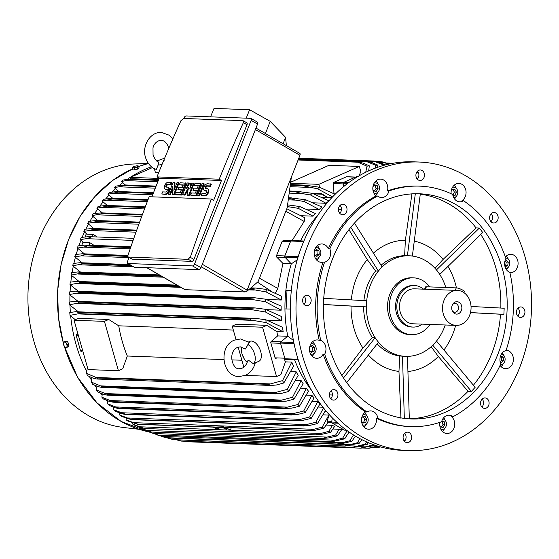 <?xml version="1.0" encoding="UTF-8"?>
<svg xmlns="http://www.w3.org/2000/svg" width="559" height="559" viewBox="0 0 559 559"><rect width="100%" height="100%" fill="white"/><g stroke="black" fill="none" stroke-linecap="round" stroke-linejoin="round"><path stroke-width="0.84" d="M248.664 341.898L249.957 341.325A10.935 5.883 66.1 0 1 251.466 341.053A10.935 5.883 66.1 0 1 260.284 350.248A10.935 5.883 66.1 0 1 258.803 361.331L253.304 363.692L248.503 360.227L247.623 360.96C246.568 364.594 244.765 366.984 242.215 368.136L239.441 368.688C232.656 370.149 227.192 352.268 237.47 347.377L240.244 346.825L245.331 349.033L249.37 342.464L240.538 338.957L234.284 340.179C218.206 346.294 221.839 376.668 239.147 376.556L245.401 375.341C250.404 372.923 253.688 368.772 255.26 362.889M247.868 344.505A10.935 5.883 66.1 0 1 254.638 354.245A10.935 5.883 66.1 0 1 253.304 363.692M247.176 362.393A10.935 5.883 66.1 0 1 244.227 358.857A10.935 5.883 66.1 0 1 241.984 353.77A10.935 5.883 66.1 0 1 241.635 347.041M232.202 326.1L236.492 324.199L266.853 325.324L262.569 327.218L232.202 326.1L236.017 339.537M238.162 347.118L243.843 367.151M246.079 375.019L246.198 375.438L276.558 376.563L280.842 374.67L285.446 361.862A123.812 100.969 92.1 0 1 284.314 359.004M262.569 327.218L276.558 376.563M74.067 320.244L78.351 318.351L108.712 319.475L118.746 325.813A123.812 100.969 92.1 0 0 127.305 356.013L122.707 368.821L118.417 370.715L88.056 369.59L74.067 320.244L104.428 321.369L118.417 370.715M241.886 360.248L231.775 359.877M223.831 359.584L127.305 356.013M118.746 325.813L233.327 330.048M108.712 319.475L104.428 321.369M266.853 325.324L276.88 331.662A123.812 100.969 92.1 0 0 277.662 335.91L271.255 341.423A1.314 1.069 92.1 0 0 270.842 342.947L275.063 357.837A1.314 1.069 92.1 0 0 276.153 358.696L276.027 358.696M277.662 335.91L287.571 336.28M290.428 309.043L284.95 308.938A123.812 100.969 92.1 0 0 287.752 336.127L280.772 342.066A0.873 0.713 92.1 0 0 280.499 343.079L284.943 358.766A0.873 0.713 92.1 0 0 285.67 359.339L298.226 359.8M287.752 336.127L293.398 340.452M294.544 359.675A123.812 100.969 92.1 0 0 305.612 381.804L307.918 383.649M291.295 290.813L285.845 290.589L291.309 290.687M286.096 308.959L286.991 290.652M297.22 259.872L291.281 263.855A123.812 100.969 92.1 0 0 285.845 290.589A123.812 100.969 92.1 0 0 284.95 308.938M291.281 263.855L284.922 257.182L297.87 257.657M291.372 240.524L303.914 240.992L291.477 240.538A0.873 0.713 92.1 0 0 290.701 241.027L284.748 256.141A0.873 0.713 92.1 0 0 284.922 257.182M332.367 394.996L329.384 394.892M417.545 171.131A5.248 4.283 -87.9 0 1 417.252 179.104M518.025 308.086A5.248 4.283 -87.9 0 1 519.367 312.208A5.248 4.283 -87.9 0 1 517.725 316.059M404.73 433.316A5.248 4.283 -87.9 0 1 404.436 441.282M304.257 296.361A5.248 4.283 -87.9 0 1 305.605 300.476A5.248 4.283 -87.9 0 1 303.963 304.327M408.44 450.589L402.871 450.379A144.376 117.739 -87.9 0 1 356.705 436.858A144.376 117.739 -87.9 0 1 294.062 272.666A144.376 117.739 -87.9 0 1 413.548 161.831L419.11 162.033A144.376 117.739 -87.9 0 1 465.284 175.561A144.376 117.739 -87.9 0 1 527.927 339.753A144.376 117.739 -87.9 0 1 408.44 450.589A144.376 117.739 -87.9 0 1 362.274 437.061A144.376 117.739 -87.9 0 1 299.624 272.869A144.376 117.739 -87.9 0 1 419.11 162.033M340.096 205.384A5.248 4.283 -87.9 0 1 340.005 213.14A5.248 4.283 -87.9 0 1 339.802 213.349M331.033 390.769A5.248 4.283 -87.9 0 1 331.305 391.111A5.248 4.283 -87.9 0 1 330.739 398.742M482.186 399.063A5.248 4.283 -87.9 0 1 482.096 406.819A5.248 4.283 -87.9 0 1 481.893 407.036M491.249 213.678A5.248 4.283 -87.9 0 1 491.522 214.02A5.248 4.283 -87.9 0 1 490.956 221.643M419.928 180.466A5.248 4.283 -87.9 0 1 415.91 175.023A5.248 4.283 -87.9 0 1 420.375 169.978A5.248 4.283 -87.9 0 1 420.438 169.978A5.248 4.283 -87.9 0 1 424.463 175.421A5.248 4.283 -87.9 0 1 419.991 180.466A5.248 4.283 -87.9 0 1 419.928 180.466M516.383 311.943A5.248 4.283 -87.9 0 1 520.855 306.933A5.248 4.283 -87.9 0 1 524.936 312.411A5.248 4.283 -87.9 0 1 520.464 317.421A5.248 4.283 -87.9 0 1 516.383 311.943M407.623 432.156A5.248 4.283 -87.9 0 1 411.648 437.599A5.248 4.283 -87.9 0 1 407.176 442.644A5.248 4.283 -87.9 0 1 407.113 442.644A5.248 4.283 -87.9 0 1 403.088 437.201A5.248 4.283 -87.9 0 1 407.56 432.156A5.248 4.283 -87.9 0 1 407.623 432.156M311.167 300.679A5.248 4.283 -87.9 0 1 306.702 305.689A5.248 4.283 -87.9 0 1 302.622 300.211A5.248 4.283 -87.9 0 1 307.087 295.201A5.248 4.283 -87.9 0 1 311.167 300.679M345.574 213.342A5.248 4.283 -87.9 0 1 342.534 214.719A5.248 4.283 -87.9 0 1 338.691 211.295A5.248 4.283 -87.9 0 1 339.886 205.593A5.248 4.283 -87.9 0 1 342.926 204.224A5.248 4.283 -87.9 0 1 346.769 207.641A5.248 4.283 -87.9 0 1 345.574 213.342M336.874 391.314A5.248 4.283 -87.9 0 1 337.531 397.044A5.248 4.283 -87.9 0 1 333.471 400.104A5.248 4.283 -87.9 0 1 330.46 398.399A5.248 4.283 -87.9 0 1 329.803 392.67A5.248 4.283 -87.9 0 1 333.863 389.609A5.248 4.283 -87.9 0 1 336.874 391.314M481.977 399.28A5.248 4.283 -87.9 0 1 485.016 397.903A5.248 4.283 -87.9 0 1 488.859 401.327A5.248 4.283 -87.9 0 1 487.665 407.029A5.248 4.283 -87.9 0 1 484.625 408.398A5.248 4.283 -87.9 0 1 480.782 404.982A5.248 4.283 -87.9 0 1 481.977 399.28M490.683 221.308A5.248 4.283 -87.9 0 1 490.019 215.578A5.248 4.283 -87.9 0 1 494.079 212.518A5.248 4.283 -87.9 0 1 497.091 214.223A5.248 4.283 -87.9 0 1 497.748 219.953A5.248 4.283 -87.9 0 1 493.688 223.013A5.248 4.283 -87.9 0 1 490.683 221.308M452.986 416.714A9.189 7.491 -87.9 0 0 449.101 415.197A9.189 7.491 -87.9 0 0 446.313 415.742A9.189 7.491 -87.9 0 0 441.61 421.745A120.311 98.118 -87.9 0 1 410.844 426.601L409.328 426.545A120.311 98.118 -87.9 0 1 376.347 418.188A9.189 7.491 -87.9 0 1 368.64 429.207A9.189 7.491 -87.9 0 1 365.705 428.348A9.189 7.491 -87.9 0 1 361.484 420.291A9.189 7.491 -87.9 0 1 365.523 411.941A120.311 98.118 -87.9 0 1 323.151 354.182A9.189 7.491 -87.9 0 1 316.625 358.298A9.189 7.491 -87.9 0 1 309.882 352.254A9.189 7.491 -87.9 0 1 317.302 339.935A9.189 7.491 -87.9 0 1 319.217 340.319A120.311 98.118 -87.9 0 1 323.039 262.136A9.189 7.491 -87.9 0 1 321.313 262.318A9.189 7.491 -87.9 0 1 314.913 249.244A9.189 7.491 -87.9 0 1 321.991 243.955A9.189 7.491 -87.9 0 1 328.301 248.776A120.311 98.118 -87.9 0 1 376.081 195.964A9.189 7.491 -87.9 0 1 372.881 187.216A9.189 7.491 -87.9 0 1 377.863 179.663A9.189 7.491 -87.9 0 1 380.651 179.118A9.189 7.491 -87.9 0 1 387.457 190.933A120.311 98.118 -87.9 0 1 418.223 186.077L419.739 186.133A120.311 98.118 -87.9 0 1 452.72 194.49A9.189 7.491 -87.9 0 0 456.808 200.974A9.189 7.491 -87.9 0 0 459.75 201.834A9.189 7.491 -87.9 0 0 463.544 200.737A120.311 98.118 -87.9 0 1 505.916 258.496A9.189 7.491 -87.9 0 0 505.022 266.692A9.189 7.491 -87.9 0 0 509.85 272.359A120.311 98.118 -87.9 0 1 506.028 350.542A9.189 7.491 -87.9 0 0 500.675 355.65A9.189 7.491 -87.9 0 0 500.766 363.902A120.311 98.118 -87.9 0 1 452.986 416.714L451.469 416.658A9.189 7.491 -87.9 0 1 454.67 425.406A9.189 7.491 -87.9 0 1 449.688 432.959A9.189 7.491 -87.9 0 1 446.9 433.504A9.189 7.491 -87.9 0 1 439.954 422.325M451.12 193.728A9.189 7.491 -87.9 0 1 458.911 183.415A9.189 7.491 -87.9 0 1 461.846 184.274A9.189 7.491 -87.9 0 1 466.066 192.331A9.189 7.491 -87.9 0 1 462.027 200.681L463.544 200.737M505.392 256.979A9.189 7.491 -87.9 0 1 510.926 254.324A9.189 7.491 -87.9 0 1 517.676 260.368A9.189 7.491 -87.9 0 1 510.248 272.687A9.189 7.491 -87.9 0 1 509.92 272.666M506.112 350.304A9.189 7.491 -87.9 0 1 506.237 350.304A9.189 7.491 -87.9 0 1 512.638 363.378A9.189 7.491 -87.9 0 1 505.56 368.667A9.189 7.491 -87.9 0 1 500.081 365.383M387.457 190.933L388.973 190.989A9.189 7.491 -87.9 0 1 384.278 196.992A9.189 7.491 -87.9 0 1 381.49 197.537A9.189 7.491 -87.9 0 1 377.598 196.02L376.081 195.964M508.32 259.285A9.189 7.491 92.1 0 0 506.307 256.05M503.631 355.265A9.189 7.491 92.1 0 0 502.338 352.876M442.421 431.443A9.189 7.491 92.1 0 0 444.664 428.362M444.971 420.102A9.189 7.491 92.1 0 0 443.685 417.713M364.161 427.146A9.189 7.491 92.1 0 0 366.411 424.064M366.711 415.805A9.189 7.491 92.1 0 0 364.699 412.57M365.523 411.941L367.039 411.997A9.189 7.491 -87.9 0 1 370.841 410.9A9.189 7.491 -87.9 0 1 373.775 411.759A9.189 7.491 -87.9 0 1 377.863 418.244L376.347 418.188M312.139 356.237A9.189 7.491 92.1 0 0 314.389 353.162M319.217 340.319L320.74 340.375A9.189 7.491 -87.9 0 1 325.562 346.042A9.189 7.491 -87.9 0 1 324.667 354.238L323.151 354.182M316.827 260.256A9.189 7.491 92.1 0 0 319.077 257.175M328.301 248.776L329.824 248.832A9.189 7.491 -87.9 0 1 329.915 257.084A9.189 7.491 -87.9 0 1 324.562 262.192L323.039 262.136M319.385 248.916A9.189 7.491 92.1 0 0 317.372 245.681M315.206 257.937A5.248 4.283 92.1 0 0 316.401 258.195A5.248 4.283 92.1 0 0 320.447 255.17A5.248 4.283 92.1 0 0 316.785 247.7A5.248 4.283 92.1 0 0 315.583 247.868M314.361 251.145L316.387 249.426L318.986 250.921L319.189 254.443L316.799 256.469L314.298 255.023M315.542 255.743L317.163 254.373L316.96 250.851L315.618 250.076M319.189 254.443L317.163 254.373M318.986 250.921L316.96 250.851M314.696 344.896A9.189 7.491 92.1 0 0 312.677 341.661M310.518 353.924A5.248 4.283 92.1 0 0 311.705 354.175A5.248 4.283 92.1 0 0 315.947 347.139A5.248 4.283 92.1 0 0 312.097 343.687A5.248 4.283 92.1 0 0 310.888 343.848M309.777 346.629L312.446 345.448L314.626 347.726L314.081 351.206L311.356 352.415L309.539 350.514M314.081 351.206L312.055 351.129L312.607 347.649L311.077 346.056M314.626 347.726L312.607 347.649M310.699 351.73L312.055 351.129M362.532 424.833A5.248 4.283 92.1 0 0 363.727 425.085A5.248 4.283 92.1 0 0 368.074 421.053A5.248 4.283 92.1 0 0 365.796 415.085A5.248 4.283 92.1 0 0 364.119 414.596A5.248 4.283 92.1 0 0 362.91 414.757M361.568 418.81L362.309 416.944L365.181 416.637L366.802 419.536L365.537 422.737L362.658 423.044L361.519 420.99M366.802 419.536L364.775 419.46L363.308 416.832M362.505 422.772L363.511 422.66L364.775 419.46M365.537 422.737L363.511 422.66M440.792 429.123A5.248 4.283 92.1 0 0 441.987 429.382A5.248 4.283 92.1 0 0 443.58 429.067A5.248 4.283 92.1 0 0 446.445 423.561A5.248 4.283 92.1 0 0 442.791 418.929M441.848 420.941L444.07 421.43L445.013 424.749L443.126 427.46L440.289 426.838L439.758 424.959M439.877 422.765L440.254 422.22M444.07 421.43L441.743 421.283M441.324 427.062L442.987 424.679L442.043 421.353M445.013 424.749L442.987 424.679M501.074 366.606A9.189 7.491 92.1 0 0 503.324 363.525M500.64 364.545L500.473 364.538A5.248 4.283 92.1 0 0 500.64 364.545A5.248 4.283 92.1 0 0 504.686 361.526A5.248 4.283 92.1 0 0 501.451 354.092M500.626 355.783L503.226 357.278L503.428 360.8L501.039 362.826L500.249 362.365M500.123 361.813L501.409 360.723L501.199 357.201L500.326 356.698M503.428 360.8L501.409 360.723M503.226 357.278L501.199 357.201M506.552 269.829A9.189 7.491 92.1 0 0 508.012 267.544M505.755 268.551A5.248 4.283 92.1 0 0 509.577 261.528A5.248 4.283 92.1 0 0 505.776 258.069M505.161 260.242L506.077 259.837L508.257 262.108L507.705 265.595L505.043 266.769M504.833 265.895L505.685 265.518L506.23 262.038L505.008 260.76M507.705 265.595L505.685 265.518M508.257 262.108L506.23 262.038M454.537 198.927A9.189 7.491 92.1 0 0 455.997 196.635M456.298 188.376A9.189 7.491 92.1 0 0 454.285 185.141M453.733 197.648A5.248 4.283 92.1 0 0 457.709 193.372A5.248 4.283 92.1 0 0 455.382 187.656A5.248 4.283 92.1 0 0 453.705 187.16A5.248 4.283 92.1 0 0 452.497 187.328M451.155 191.381L451.896 189.508L454.767 189.208L456.389 192.107L455.124 195.308L452.937 195.538M452.867 195.259L454.362 192.03L452.902 189.403M455.124 195.308L453.097 195.231M456.389 192.107L454.362 192.03M375.487 195.419A9.189 7.491 92.1 0 0 377.737 192.338M378.045 184.079A9.189 7.491 92.1 0 0 376.025 180.843M373.866 193.107A5.248 4.283 92.1 0 0 375.054 193.358A5.248 4.283 92.1 0 0 376.647 193.051A5.248 4.283 92.1 0 0 379.491 187.286A5.248 4.283 92.1 0 0 375.445 182.87A5.248 4.283 92.1 0 0 374.237 183.031M372.944 186.741L374.306 184.791L377.136 185.406L378.08 188.732L376.193 191.437L373.363 190.822L372.825 188.935M374.39 191.045L376.06 188.656L375.117 185.329L374.083 185.106M378.08 188.732L376.06 188.656M377.136 185.406L375.117 185.329M329.824 248.832A120.311 98.118 -87.9 0 1 377.598 196.02M320.74 340.375A120.311 98.118 -87.9 0 1 324.562 262.192M367.039 411.997A120.311 98.118 -87.9 0 1 324.667 354.238M410.844 426.601A120.311 98.118 -87.9 0 1 377.863 418.244M388.973 190.989A120.311 98.118 -87.9 0 1 419.739 186.133M375.103 408.391A112.659 91.872 -87.9 0 1 326.225 280.276A112.659 91.872 -87.9 0 1 419.46 193.784A112.659 91.872 -87.9 0 1 455.48 204.342A112.659 91.872 -87.9 0 1 504.365 332.458A112.659 91.872 -87.9 0 1 411.131 418.95A112.659 91.872 -87.9 0 1 375.103 408.391M445.244 324.989A50.31 41.031 -87.9 0 1 444.363 327.385A50.31 41.031 -87.9 0 1 434.685 343.198L436.551 341.137L475.15 387.282L471.412 391.419L468.058 391.293A112.659 91.872 -87.9 0 1 409.314 418.747M471.034 306.465L504.176 308.233L503.876 314.347L500.529 314.228A112.659 91.872 -87.9 0 1 473.417 385.221M480.747 234.459A112.659 91.872 -87.9 0 1 500.829 308.051M420.277 194.162A112.659 91.872 -87.9 0 1 449.156 204.105A112.659 91.872 -87.9 0 1 476.044 227.897L479.398 228.023L482.71 232.544L439.744 274.441M414.289 241.153A65.731 53.601 -87.9 0 1 428.117 246.449A65.731 53.601 -87.9 0 1 443.084 259.418L476.044 227.897M400.978 418.474L398.965 371.414A65.731 53.601 -87.9 0 1 381.217 365.502A65.731 53.601 -87.9 0 1 368.381 355.028M398.965 371.414L399.72 355.992L404.995 356.328A50.31 41.031 -87.9 0 1 389.504 351.646A50.31 41.031 -87.9 0 1 376.745 340.019L378.401 342.283L376.745 340.019A50.31 41.031 -87.9 0 1 366.48 303.83A50.31 41.031 -87.9 0 1 370.54 284.769A50.31 41.031 -87.9 0 1 380.218 268.956A50.31 41.031 -87.9 0 1 409.307 255.798A50.31 41.031 -87.9 0 1 409.908 255.826A50.31 41.031 -87.9 0 1 425.399 260.515A50.31 41.031 -87.9 0 1 438.158 272.135A50.31 41.031 -87.9 0 1 445.816 287.501M377.178 343.834A50.31 41.031 92.1 0 0 386.716 351.541A50.31 41.031 92.1 0 0 399.72 355.992M432.75 345.21L434.685 343.198A50.31 41.031 -87.9 0 1 405.589 356.356A50.31 41.031 -87.9 0 1 404.995 356.328L402.501 356.188L404.318 418.384M430.13 324.43A28.439 23.192 -87.9 0 1 411.459 334.68L409.691 334.617A28.439 23.192 -87.9 0 1 400.593 331.955A28.439 23.192 -87.9 0 1 389.875 294.153A28.439 23.192 -87.9 0 1 411.787 277.781L413.562 277.844A28.439 23.192 -87.9 0 1 422.653 280.513A28.439 23.192 -87.9 0 1 429.738 286.907M411.459 334.68A28.439 23.192 -87.9 0 1 402.368 332.018A28.439 23.192 -87.9 0 1 390.028 299.68A28.439 23.192 -87.9 0 1 413.562 277.844M414.54 285.544L413.276 285.495A20.781 16.945 92.1 0 0 397.267 297.465A20.781 16.945 92.1 0 0 411.745 327.029L413.01 327.078A20.781 16.945 -87.9 0 1 398.532 297.507A20.781 16.945 -87.9 0 1 414.54 285.544A20.781 16.945 -87.9 0 1 423.554 289.164M422.262 324.136A20.781 16.945 -87.9 0 1 413.01 327.078M456.144 325.394L413.129 323.801A17.497 14.268 -87.9 0 1 400.936 298.897A17.497 14.268 -87.9 0 1 414.422 288.821L457.437 290.414A17.497 14.268 -87.9 0 1 469.63 315.311A17.497 14.268 -87.9 0 1 456.144 325.394A17.497 14.268 -87.9 0 1 443.951 300.49A17.497 14.268 -87.9 0 1 457.437 290.414M461.35 310.531A6.212 5.066 -87.9 0 1 457.101 314.095A6.212 5.066 -87.9 0 1 452.538 311.363A6.212 5.066 -87.9 0 1 452.231 305.27A6.212 5.066 -87.9 0 1 452.804 304.138A6.212 5.066 -87.9 0 1 459.477 302.587A6.212 5.066 -87.9 0 1 461.35 310.531M452.469 304.732A4.374 3.571 -87.9 0 1 455.11 303.46A4.374 3.571 -87.9 0 1 458.156 309.686A4.374 3.571 -87.9 0 1 454.788 312.208A4.374 3.571 -87.9 0 1 452.245 310.741M424.588 289.199L425.427 287.053A4.814 1.104 21.5 0 1 426.377 286.781L456.235 287.885A4.814 1.104 21.5 0 1 462.552 290.023A4.814 1.104 21.5 0 1 464.243 291.686L463.886 292.588M409.314 418.859L407.49 356.467L405.589 356.356M468.058 391.293L438.34 356.488L431.157 346.692M438.34 356.488A65.731 53.601 -87.9 0 1 407.93 371.497M455.655 325.373A65.731 53.601 -87.9 0 1 443.944 349.976M447.976 266.433A65.731 53.601 -87.9 0 1 456.437 287.899M479.398 228.023L436.502 269.871L439.814 274.392M435.035 268.32L443.084 259.418M412.36 256.05L420.312 193.917L417.971 193.749M415.309 193.749L407.413 255.687L412.402 255.966M382.083 266.888L380.218 268.956L382.083 266.888L354.469 223.069M409.307 255.798L404.625 255.68A50.31 41.031 92.1 0 0 381.063 265.266M404.625 255.68L405.38 240.258L411.976 193.519M373.426 253.15A65.731 53.601 -87.9 0 1 405.38 240.258M366.627 300.77L366.48 303.83L366.627 300.77L323.731 298.331M350.807 227.324L378.345 271.017L380.218 268.956L378.359 271.087L375.613 270.989A50.31 41.031 92.1 0 0 363.923 300.616M375.613 270.989L367.256 259.593L348.942 229.679M351.352 299.904A65.731 53.601 -87.9 0 1 367.256 259.593M323.437 304.452L366.327 306.884L366.48 303.83L366.369 306.891L363.623 306.786A50.31 41.031 92.1 0 0 372.357 337.594L375.103 337.699L376.745 340.019L375.082 337.762L343.485 377.989M341.898 375.508L362.938 348.012L372.357 337.594M363.623 306.786L323.437 304.522M362.938 348.012A65.731 53.601 -87.9 0 1 351.052 306.101M346.713 382.615L378.401 342.283M432.813 345.266L471.412 391.419M500.529 314.228L470.475 312.628M470.489 312.572L503.876 314.347M341.43 209.611L338.447 209.499M315.311 219.107L313.501 220.379A123.812 100.969 92.1 0 0 300.497 240.866M405.058 440.541L403.451 439.605M416.294 173.094L418.244 172.158M318.078 214.873A123.812 100.969 92.1 0 0 313.501 220.379M286.809 208.766L304.934 217.786L304.187 221.455L292.098 240.552M336.287 193.148L333.933 193.058A123.812 100.969 92.1 0 0 333.332 193.407M311.649 193.211L321.474 193.575L327.301 197.257L332.046 197.432M327.301 197.257A123.812 100.969 92.1 0 0 327.134 197.369L321.222 197.152M312.935 202.791L326.03 203.28A123.812 100.969 -87.9 0 1 328.678 201.128M305.752 209.024L319.196 209.52A123.812 100.969 -87.9 0 1 321.83 206.984L305.689 199.745A140.002 114.176 -87.9 0 0 304.082 201.478L295.592 200.115L289.506 198.452A143.719 117.208 -87.9 0 1 290.023 197.886L305.689 199.745M300.756 215.704L313.04 216.158A123.812 100.969 -87.9 0 1 315.381 213.51L299.722 206.523A140.002 114.176 -87.9 0 0 298.261 208.332L287.361 206.564M80.391 239.58A140.002 114.176 92.1 0 1 80.81 238.504A140.002 114.176 92.1 0 1 81.237 237.428L88.49 236.653L90.481 237.386L86.414 238.672L80.391 239.58L83.633 242.522L89.943 242.753L94.164 245.422M133.098 240.405L86.414 238.672M88.965 245.226L89.943 242.753M77.394 248.063A140.002 114.176 92.1 0 1 78.12 245.848L85.178 245.087L87.421 245.834A143.719 117.208 92.1 0 0 87.372 245.96L83.619 247.127L77.394 248.063L84.416 253.856M130.652 247.434L87.421 245.834M130.61 247.56L87.372 245.96M130.163 248.853L83.619 247.127M92.291 236.792L93.227 234.424L97.266 236.974M136.005 232.181L89.664 230.469L83.836 231.349L86.952 234.193L93.227 234.424M136.508 230.762L93.975 229.19L89.664 230.469M83.836 231.349A140.002 114.176 92.1 0 1 84.793 229.267L92.249 228.463L94.031 229.064L136.557 230.643M95.17 220.574L139.484 222.538M98.028 221.008A143.719 117.208 92.1 0 0 97.902 221.245L87.721 223.383L93.814 228.526M139.394 222.782L97.902 221.245M88.797 221.364A140.002 114.176 92.1 0 0 87.721 223.383M88.448 221.42L95.575 220.539M138.877 224.201L93.367 222.517M102.479 213.217A143.719 117.208 92.1 0 0 102.269 213.552L92.06 215.669A140.002 114.176 92.1 0 1 93.262 213.72L101.116 212.853L142.37 214.691M142.245 215.033L102.269 213.552M141.72 216.452L97.525 214.817M107.398 205.698A143.719 117.208 92.1 0 0 107.097 206.131L96.868 208.234A140.002 114.176 92.1 0 1 98.195 206.355L106.252 205.433L145.207 207.096M145.047 207.529L107.097 206.131M144.515 208.947L102.157 207.382M313.04 216.158L298.261 208.332M287.592 204.867L299.722 206.523M112.806 198.466A143.719 117.208 92.1 0 0 112.401 198.976L102.171 201.079A140.002 114.176 92.1 0 1 103.632 199.27L111.891 198.298L147.995 199.773M147.8 200.283L112.401 198.976M289.632 206.97L287.319 206.886M147.255 201.701L107.293 200.227M319.196 209.52L304.082 201.478M153.487 192.764L118.725 191.548A143.719 117.208 92.1 0 0 118.208 192.121L107.985 194.225A140.002 114.176 92.1 0 1 109.592 192.492L116.866 191.499L153.452 192.834M288.549 197.83L290.023 197.886M289.506 198.452L288.465 198.417M153.229 193.414L118.208 192.121M295.592 200.115L288.276 199.849M152.67 194.832L112.953 193.365M326.03 203.28L310.462 194.951A140.002 114.176 -87.9 0 1 312.236 193.302L328.937 200.835M310.462 194.951L302.084 193.582L295.865 191.912A143.719 117.208 -87.9 0 1 296.508 191.304L312.236 193.302M156.115 186.084L125.209 184.966A143.719 117.208 92.1 0 0 124.573 185.574L114.371 187.698A140.002 114.176 92.1 0 1 116.139 186.049L125.209 184.966L156.108 186.112M289.464 191.045L296.508 191.304M295.865 191.912L289.38 191.674M155.856 186.734L124.573 185.574M302.084 193.582L289.185 193.107M155.297 188.152L119.179 186.818M321.474 193.575L321.649 194.204L313.725 193.91M321.649 194.204L327.134 197.369M332.584 196.866L317.47 188.788A140.002 114.176 -87.9 0 1 319.427 187.23L335.127 194.28M317.47 188.788L302.831 185.721A143.719 117.208 -87.9 0 1 303.6 185.092L290.345 184.596L305.689 185.253L319.427 187.23M121.373 181.535A140.002 114.176 92.1 0 1 123.329 179.977L132.301 178.754L158.616 179.725L132.301 178.754A143.719 117.208 92.1 0 0 131.533 179.383L121.373 181.535L125.356 184.945M302.831 185.721L290.254 185.253M158.365 180.375L131.533 179.383M309.155 187.391L290.058 186.685M157.806 181.794L126.034 180.62M355.671 177.07L346.769 176.735A1.314 1.069 92.1 0 0 346.37 176.819L334.156 182.213A1.314 1.069 92.1 0 0 333.437 183.562L333.933 193.058M291.127 263.687L282.924 263.387L276.81 257.189L276.516 255.631L282.169 241.285L283.364 240.552M146.772 267.691L184.861 289.674L244.835 291.938L246.575 291.581L291.358 177.084L287.193 207.787L285.831 211.253L304.187 221.455M291.358 177.084L299.945 155.29A2.187 1.16 -60 0 0 299.771 153.348L255.98 128.074M210.568 116.838L214.02 108.411L249.614 109.732L246.219 118.159M286.369 145.613L285.565 137.332L270.207 121.345L249.614 109.732M270.207 121.345L265.441 133.531M285.565 137.332L283.127 143.74M127.683 263.443L134.104 267.146A2.187 1.16 -60 0 0 134.419 267.237L198.941 269.62A2.187 1.16 -60 0 0 200.988 267.684L257.566 124.056A2.187 1.16 -60 0 0 257.392 122.114L250.97 118.41A2.187 1.16 120 0 1 251.145 120.353L194.567 263.981A2.187 1.16 120 0 1 192.52 265.916L127.997 263.527A2.187 1.16 120 0 1 127.683 263.443A2.187 1.16 120 0 1 127.515 261.5L129.094 257.489M183.855 118.466L184.093 117.872A2.187 1.16 120 0 1 186.14 115.937L250.656 118.326A2.187 1.16 120 0 1 250.97 118.41M191.87 261.367L188.341 259.334L128.311 257.035L131.847 259.076A2.187 1.16 -60 0 0 132.162 259.159L191.87 261.367A2.187 1.16 -60 0 0 193.917 259.432L246.98 124.72A2.187 1.16 -60 0 0 246.812 122.777L242.969 120.653L183.254 118.445M246.98 124.72L243.361 122.631A1312.504 1070.373 92.1 0 0 219.219 179.208L221.462 180.501L213.657 200.318L211.414 199.018A1312.504 1070.373 92.1 0 0 190.298 257.343L193.917 259.432M180.969 120.695L183.485 118.487M219.219 179.208L156.974 176.903A1312.504 1070.373 -87.9 0 1 181.116 120.325M242.711 120.681C243.738 120.681 243.892 121.45 243.172 123.001M151.887 196.817L159.217 178.202L156.974 176.903M159.217 178.202L221.462 180.501M178.377 182.632L179.02 183.003L174.38 194.791L173.045 194.742L172.41 194.371L172.892 186.301L169.747 194.273L168.42 194.225L173.066 182.437L174.394 182.486L173.912 190.556L177.049 182.583L178.377 182.632L173.737 194.42L172.41 194.371M172.752 188.662L170.39 194.644L168.42 194.225M174.394 182.486L175.037 182.856L174.694 188.572M193.435 183.191L194.078 183.562L189.431 195.35L187.663 195.287L187.02 194.909L188.558 187.586L184.365 194.811L182.59 194.749L187.237 182.961L188.565 183.01L186.238 188.907L189.892 183.059L190.78 183.093L189.781 189.033L192.107 183.142L193.435 183.191L188.788 194.979L187.02 194.909M188.076 189.899L185.001 195.182L182.59 194.749M188.565 183.01L189.208 183.38L188.376 185.49M190.78 183.093L191.416 183.464L191.003 185.93M203.616 183.569L204.259 183.939L199.619 195.727L197.648 195.308L202.288 183.52L203.616 183.569L198.976 195.357L197.648 195.308M210.701 183.827L209.884 185.909L206.781 185.798A1.53 0.811 -60 0 0 205.433 186.958A1.53 0.811 -60 0 0 205.474 188.509A1.53 0.811 -60 0 0 205.691 188.572L207.019 188.621A3.829 2.033 -60 0 1 207.564 188.767A3.829 2.033 -60 0 1 207.662 192.638A3.829 2.033 -60 0 1 204.287 195.552L201.191 195.433L202.009 193.358L205.104 193.47A1.53 0.811 -60 0 0 206.453 192.303A1.53 0.811 -60 0 0 206.418 190.759A1.53 0.811 -60 0 0 206.201 190.696L204.873 190.647A3.829 2.033 -60 0 1 204.321 190.5A3.829 2.033 -60 0 1 204.231 186.629A3.829 2.033 -60 0 1 207.606 183.715L211.344 184.197L210.526 186.28L207.424 186.168A1.53 0.811 -60 0 0 206.243 187.034A1.53 0.811 -60 0 0 205.887 188.579M207.564 188.767L208.207 189.138A3.829 2.033 120 0 1 208.304 193.009A3.829 2.033 120 0 1 204.929 195.923L201.191 195.433M206.648 191.059L205.516 191.017A3.829 2.033 120 0 1 204.964 190.871L204.321 190.5M194.385 185.336L195.203 183.254L201.163 183.82L196.516 195.608L191.206 195.412L190.563 195.042L191.381 192.967L195.364 193.114L196.461 190.339L192.918 190.207L193.735 188.124L197.278 188.257L198.368 185.483L194.385 185.336L198.235 185.826M196.321 190.682L192.918 190.207M179.327 184.777L180.152 182.702L186.105 183.268L181.458 195.056L176.148 194.86L175.505 194.49L176.323 192.408L180.312 192.555L181.402 189.781L177.86 189.648L178.677 187.572L182.22 187.698L183.317 184.924L179.327 184.777L183.177 185.267M181.27 190.123L177.86 189.648M171.292 182.374L170.474 184.449L167.372 184.337A1.53 0.811 -60 0 0 166.023 185.504A1.53 0.811 -60 0 0 166.065 187.048A1.53 0.811 -60 0 0 166.282 187.111L167.609 187.16A3.829 2.033 -60 0 1 168.161 187.314A3.829 2.033 -60 0 1 168.252 191.178A3.829 2.033 -60 0 1 164.877 194.092L161.782 193.98L162.599 191.898L165.702 192.017A1.53 0.811 -60 0 0 167.05 190.85A1.53 0.811 -60 0 0 167.008 189.298A1.53 0.811 -60 0 0 166.792 189.242L165.464 189.194A3.829 2.033 -60 0 1 164.912 189.04A3.829 2.033 -60 0 1 164.821 185.169A3.829 2.033 -60 0 1 168.196 182.255L171.934 182.744L171.117 184.819L168.014 184.708A1.53 0.811 -60 0 0 166.834 185.574A1.53 0.811 -60 0 0 166.477 187.118M168.161 187.314L168.804 187.684A3.829 2.033 120 0 1 168.895 191.555A3.829 2.033 120 0 1 165.52 194.462L161.782 193.98M167.239 189.606L166.107 189.564A3.829 2.033 120 0 1 165.555 189.41L164.912 189.04M170.474 184.449L171.117 184.819M185.462 182.898L180.823 194.686L175.505 194.49M180.823 194.686L181.458 195.056M200.52 183.45L195.874 195.238L190.563 195.042M195.874 195.238L196.516 195.608M209.884 185.909L210.526 186.28M198.976 195.357L199.619 195.727M184.365 194.811L185.001 195.182M188.788 194.979L189.431 195.35M169.747 194.273L170.39 194.644M173.737 194.42L174.38 194.791M128.053 255.044A1312.504 1070.373 -87.9 0 1 149.169 196.719L211.414 199.018M190.402 256.951L188.11 259.285M128.884 257.091C127.857 257.098 127.627 256.281 128.207 254.652M246.575 291.581L258.09 281.68L285.831 211.253M282.924 263.387L277.809 288.416L275.328 293.202M305.612 381.804A123.812 100.969 92.1 0 0 311.58 390.427M332.319 417.887L331.676 422.045A0.873 0.713 92.1 0 0 332.067 422.995L344.302 430.06A0.873 0.713 92.1 0 0 344.582 430.144L346.538 430.213M343.415 429.543L332.947 428.991M313.11 429.291L133.391 422.646L137.912 424.183L309.211 430.521L322.201 427.097A140.002 114.176 -87.9 0 0 323.885 428.243L327.777 422.632L327.246 421.165L328.888 415.064L323.221 414.855M326.156 425.085L332.486 425.329L334.562 426.531L330.544 432.338A140.002 114.176 -87.9 0 1 329.67 431.841A140.002 114.176 -87.9 0 1 328.804 431.331L332.486 425.329M330.544 432.338L320.999 434.497L315.947 434.748L328.804 431.331M320.014 433.463L139.764 426.79L144.585 428.501L316.708 434.867M225.983 427.6L230.392 430.144L231.237 427.789M213.328 427.132L217.744 429.675M218.429 428.229A1.747 0.398 21.5 0 1 219.044 428.83A1.747 0.398 21.5 0 1 218.066 428.823A1.747 0.398 21.5 0 1 216.403 428.152A1.747 0.398 21.5 0 1 215.788 427.551A1.747 0.398 21.5 0 1 216.773 427.558A1.747 0.398 21.5 0 1 218.429 428.229M226.276 428.515A1.747 0.398 21.5 0 1 226.891 429.123A1.747 0.398 21.5 0 1 225.906 429.116A1.747 0.398 21.5 0 1 224.25 428.446A1.747 0.398 21.5 0 1 223.635 427.838A1.747 0.398 21.5 0 1 224.613 427.845A1.747 0.398 21.5 0 1 226.276 428.515M323.885 428.243L315.227 430.234L310.203 430.709L137.828 424.337L127.787 420.99A140.002 114.176 92.1 0 1 126.103 419.844L133.391 422.646M132.776 422.981L132.714 424.078A140.002 114.176 92.1 0 0 133.58 424.581A140.002 114.176 92.1 0 0 134.453 425.085L141.371 427.719L144.648 428.411M132.714 424.078L139.764 426.79M324.982 411.634L326.603 411.697M322.201 427.097L328.888 415.064M223.656 426.251L223.761 425.986A1.097 0.894 92.1 0 0 223.684 426.272L211.002 425.783L223.684 426.272M139.568 427.125L139.533 427.768L151.496 432.037A143.719 117.208 92.1 0 0 151.601 432.086L323.43 438.487L151.601 432.086L141.329 428.627A140.002 114.176 92.1 0 1 139.533 427.768M341.808 429.487L337.426 435.887L328.196 437.997L322.899 438.424A143.719 117.208 -87.9 0 1 322.795 438.375L327.106 437.096L146.36 430.409M327.106 437.096L335.624 435.021L339.194 429.221M322.795 438.375L151.496 432.037M337.426 435.887A140.002 114.176 -87.9 0 1 335.624 435.021M357.222 176.637A0.873 0.713 92.1 0 0 356.691 176.616L357.718 176.651M343.547 186.678L343.352 183.198A0.873 0.713 92.1 0 1 343.827 182.304L356.691 176.616M319.706 187.342L318.854 184.33L359.332 166.435L360.814 171.655L358.99 175.903M359.332 166.435L328.971 165.31L290.659 182.248M318.854 184.33L290.519 183.282M290.743 181.654L291.91 181.696M152.537 167.546L130.352 177.357L130.764 178.824M159.133 178.426L130.352 177.357M158.679 172.675A10.935 2.334 164.2 0 1 157.338 172.703A10.935 2.334 164.2 0 1 155.248 171.955L154.291 168.573M172.927 138.793L169.391 135.264L161.439 132.448C150.21 131.686 141.769 145.836 145.487 157.393C148.205 165.737 153.599 168.664 156.01 169.293L156.394 169.363L158.078 165.136L158.875 161.942C157.345 162.348 155.409 160.119 153.061 155.248L152.984 147.988C153.32 145.724 155.786 140.658 161.146 140.323C164.486 140.554 166.91 142.866 168.427 147.255L168.72 148.547M162.068 164.402A10.935 2.334 164.2 0 1 158.078 165.136M365.733 172.277L367.018 166.184L357.83 162.201L298.094 159.993M357.83 162.201L356.439 161.726L298.254 159.574M356.439 161.726A143.719 117.208 -87.9 0 1 357.355 161.614L298.317 159.427M357.355 161.614L363.678 163.284L369.324 165.855L368.681 170.886M367.018 166.184A140.002 114.176 -87.9 0 1 369.324 165.855M114.371 187.698L118.774 191.478M107.985 194.225L112.771 198.326M102.171 201.079L107.307 205.474M96.868 208.234L102.339 212.895M92.06 215.669L97.846 220.581M86.372 233.704A1.314 1.069 92.1 0 0 86.191 234.032L85.059 236.911M83.039 242.026L81.733 245.352M266.287 299.47L281.303 300.022A123.812 100.969 -87.9 0 1 281.533 296.151L266.329 289.401A140.002 114.176 -87.9 0 0 266.084 291.917L250.851 289.22A143.719 117.208 -87.9 0 1 250.921 288.521L255.708 288.039L266.329 289.401M266.273 309.644L281.177 310.196A123.812 100.969 -87.9 0 1 281.142 306.115L265.588 299.191A140.002 114.176 -87.9 0 0 265.49 301.797L250.139 299.149A143.719 117.208 -87.9 0 1 250.173 298.303L255.142 297.828L265.588 299.191M267.048 320.251L281.771 320.796A123.812 100.969 -87.9 0 1 281.436 316.478L265.42 309.302A140.002 114.176 -87.9 0 0 265.476 312.006L249.992 309.386A143.719 117.208 -87.9 0 1 249.978 308.4L255.114 307.932L265.42 309.302M276.88 331.662L283.21 331.892A123.812 100.969 -87.9 0 1 282.505 327.267L265.867 319.776A140.002 114.176 -87.9 0 0 266.105 322.599L250.467 319.972A143.719 117.208 -87.9 0 1 250.39 318.854L255.673 318.385L265.867 319.776M281.771 320.796L265.476 312.006M249.992 309.386L78.693 303.048L69.379 304.753L78.435 311.831M249.978 308.4L78.686 302.063A143.719 117.208 92.1 0 0 78.693 303.048M69.379 304.753A140.002 114.176 92.1 0 1 69.323 302.049L75.234 301.28L78.686 302.063M252.514 309.938L76.974 303.439M281.177 310.196L265.49 301.797M250.139 299.149L78.84 292.811L69.393 294.544L78.085 301.385M250.173 298.303L78.882 291.966A143.719 117.208 92.1 0 0 78.84 292.811M69.393 294.544A140.002 114.176 92.1 0 1 69.498 291.938L75.598 291.183L78.882 291.966M253.129 299.848L76.751 293.328M281.303 300.022L266.084 291.917M250.851 289.22L249.384 289.164M179.495 286.578L79.553 282.882L69.994 284.664L78.33 291.288M250.921 288.521L250.166 288.493M178.195 285.831L79.623 282.183A143.719 117.208 92.1 0 0 79.553 282.882M69.994 284.664A140.002 114.176 92.1 0 1 70.231 282.148L76.527 281.408L79.623 282.183M254.261 290.079L248.559 289.869M180.857 287.368L77.114 283.532M160.545 275.643L80.873 272.694A143.719 117.208 92.1 0 0 80.789 273.246L71.119 275.098L79.119 281.505M161.579 276.237L80.789 273.246M71.119 275.098A140.002 114.176 92.1 0 1 71.489 272.666L77.974 271.926L80.873 272.694M163.207 277.18L78.008 274.022M130.841 265.259L82.606 263.478A143.719 117.208 92.1 0 0 82.515 263.89L72.74 265.811L80.419 272.016M131.603 265.707L82.515 263.89M72.74 265.811A140.002 114.176 92.1 0 1 73.236 263.457L79.909 262.716L82.606 263.478M133.503 266.797L79.406 264.798M127.878 256.12L84.793 254.527A143.719 117.208 92.1 0 0 84.716 254.799L81.279 255.833L129.052 257.601M127.913 256.392L84.716 254.799M82.187 262.8L74.836 256.805A140.002 114.176 92.1 0 1 75.451 254.52L82.313 253.772L84.793 254.527M81.684 255.791L74.48 256.881M283.21 331.892L266.105 322.599M250.467 319.972L79.175 313.634L70.008 315.339L75.29 319.706M250.39 318.854L79.092 312.516A143.719 117.208 92.1 0 0 79.175 313.634M70.008 315.339A140.002 114.176 92.1 0 1 69.777 312.523L75.493 311.719L79.092 312.516M252.465 320.363L77.841 313.906M77.764 333.297L76.681 334.226A1.314 1.069 92.1 0 0 76.269 335.749L80.489 350.64A1.314 1.069 92.1 0 0 81.579 351.499L81.453 351.499M87.372 367.172L86.463 373.356L97.441 378.038L268.732 384.375L270.493 383.921L95.862 377.458M270.493 383.921L282.554 380.609L291.77 362.092L285.446 361.862M291.77 362.092A123.812 100.969 -87.9 0 0 293.559 366.243L283.797 382.985L276.342 385.004L270.933 385.465L96.945 379.03L93.22 378.226L87.7 375.732A140.002 114.176 92.1 0 1 86.463 373.356M269.235 385.312A143.719 117.208 -87.9 0 1 268.732 384.375M97.441 378.038A143.719 117.208 92.1 0 0 97.937 378.974M283.797 382.985A140.002 114.176 -87.9 0 1 282.554 380.609M288.724 391.482L281.177 393.438L274.183 393.753A143.719 117.208 -87.9 0 1 273.7 392.977L287.403 389.33A140.002 114.176 -87.9 0 0 288.724 391.482L298.171 375.473A123.812 100.969 -87.9 0 1 296.249 371.854L290.841 371.651M293.95 399.203L286.292 401.131L279.423 401.446A143.719 117.208 -87.9 0 1 278.969 400.824L292.56 397.26A140.002 114.176 -87.9 0 0 293.95 399.203L303.16 383.754A123.812 100.969 -87.9 0 1 301.126 380.56L295.704 380.358M102.248 393.85L101.906 397.211L110.298 400.565L287.445 407.12L298.003 404.464A140.002 114.176 -87.9 0 0 299.456 406.225L308.484 391.195A123.812 100.969 -87.9 0 1 306.353 388.365L300.931 388.163M107.873 400.88L107.608 403.766L115.699 406.945L293.559 413.527L303.698 411.019A140.002 114.176 -87.9 0 0 305.214 412.612L314.109 397.889A123.812 100.969 -87.9 0 1 311.887 395.367L306.479 395.171M311.209 418.391L303.027 420.319L296.675 420.661A143.719 117.208 -87.9 0 1 296.403 420.41L309.637 416.951A140.002 114.176 -87.9 0 0 311.209 418.391L320.014 403.877A123.812 100.969 -87.9 0 1 317.708 401.648L312.313 401.446M322.906 407.211L318.427 407.05M325.569 410.481L317.435 423.596A140.002 114.176 -87.9 0 1 315.807 422.304L323.493 407.951M305.85 424.693L316.373 422.143M317.435 423.596L309.029 425.553L302.887 425.895A143.719 117.208 -87.9 0 1 302.698 425.748L306.402 424.588L127.256 417.964L131.4 419.411L302.698 425.748M302.887 425.895L131.281 419.641L121.345 416.343A140.002 114.176 92.1 0 1 119.717 415.051L119.864 413.066M119.284 414.848L127.718 418.104M309.637 416.951L317.708 401.648M296.675 420.661L124.95 414.394L121.415 413.604L115.119 411.138A140.002 114.176 92.1 0 1 113.547 409.698L125.104 414.072L296.403 420.41M299.883 419.341L121.352 412.738M303.698 411.019L311.887 395.367M305.214 412.612L297.234 414.526L290.694 414.855A143.719 117.208 -87.9 0 1 290.345 414.492L293.566 413.52M290.694 414.855L118.843 408.587L115.238 407.797L109.124 405.359A140.002 114.176 92.1 0 1 107.608 403.766M115.699 406.945L119.046 408.161L290.345 414.492M119.046 408.161A143.719 117.208 92.1 0 0 119.395 408.517M298.003 404.464L306.353 388.365M299.456 406.225L291.644 408.14L284.936 408.461A143.719 117.208 -87.9 0 1 284.524 407.979L287.452 407.12M284.936 408.461L112.974 402.194L109.312 401.397L103.366 398.972A140.002 114.176 92.1 0 1 101.906 397.211M110.298 400.565L113.232 401.641L284.524 407.979M113.232 401.641A143.719 117.208 92.1 0 0 113.638 402.131M292.56 397.26L301.126 380.56M279.423 401.446L107.349 395.171L103.653 394.374L97.86 391.95A140.002 114.176 92.1 0 1 96.469 390L107.677 394.486L278.969 400.824M107.677 394.486A143.719 117.208 92.1 0 0 108.132 395.108M281.554 400.083L105.176 393.564M287.403 389.33L296.249 371.854M274.183 393.753L101.997 387.471L98.279 386.674L92.626 384.222A140.002 114.176 92.1 0 1 91.306 382.076L102.402 386.639L273.7 392.977M102.402 386.639A143.719 117.208 92.1 0 0 102.884 387.415M275.894 392.376L100.354 385.885M91.858 377.681L91.306 382.076M96.903 386.143L96.469 390M113.743 407.273L113.547 409.698M126.208 418.3L126.103 419.844M380.7 446.948L378.003 447.452A143.719 117.208 -87.9 0 1 377.087 447.563L380.372 446.858M377.087 447.563L373.573 447.438M378.443 446.299L369.359 448.192A143.719 117.208 -87.9 0 1 368.556 448.227L377.625 446.047M368.556 448.227L362.337 447.997M373.943 446.983L368.444 446.781M374.285 444.95A140.002 114.176 -87.9 0 1 373.105 444.894L373.3 444.594M374.775 445.118L361.002 448.171A143.719 117.208 -87.9 0 1 360.31 448.136L373.105 444.894M360.31 448.136L189.019 441.799A143.719 117.208 92.1 0 0 189.704 441.834L361.002 448.171M365.572 446.893L358.179 446.62M186.832 441.31L189.019 441.799M368.409 442.679L367.179 444.398A140.002 114.176 -87.9 0 1 365.132 444.139L366.571 441.889M367.179 444.398L352.911 447.452A143.719 117.208 -87.9 0 1 352.338 447.375L365.132 444.139M352.338 447.375L181.046 441.037A143.719 117.208 92.1 0 0 181.612 441.114L352.911 447.452M357.446 446.124L347.957 445.775M176.539 439.849L181.046 441.037M361.862 439.654L359.388 443.161A140.002 114.176 -87.9 0 1 357.411 442.742L359.961 438.661M359.388 443.161L345.064 446.082A143.719 117.208 -87.9 0 1 344.617 445.984L357.411 442.742M344.617 445.984L173.318 439.647A143.719 117.208 92.1 0 0 173.772 439.744L345.064 446.082M349.55 444.726L167.56 437.997L173.318 439.647M166.994 437.802L167.56 437.997M355.44 436.118L351.842 441.317A140.002 114.176 -87.9 0 1 349.927 440.737L353.484 434.923M351.842 441.317L341.926 443.608L337.454 444.105A143.719 117.208 -87.9 0 1 337.119 444.007L349.927 440.737M337.489 444.105L166.156 437.767L161.334 436.369L165.827 437.669A143.719 117.208 92.1 0 0 166.156 437.767L337.489 444.105M337.119 444.007L165.827 437.669M341.87 442.742L161.334 436.369M156.674 434.706L160.251 436.02M349.144 432.072L344.519 438.878A140.002 114.176 -87.9 0 1 342.667 438.158L347.153 430.661M334.967 441.079L330.069 441.547A143.719 117.208 -87.9 0 1 329.852 441.463L342.667 438.158M345.092 438.724L334.415 441.177M330.355 441.568L158.749 435.223L149.253 432.051L158.553 435.126A143.719 117.208 92.1 0 0 158.77 435.209L330.355 441.568M329.852 441.463L158.553 435.126M334.387 440.192L153.194 433.491M146.584 430.723L149.253 432.051M375.152 168.196L375.669 165.254A140.002 114.176 -87.9 0 1 377.877 165.143L377.667 167.281M375.669 165.254L365.083 160.985A143.719 117.208 -87.9 0 1 365.886 160.95L372.098 162.62L377.877 165.143M365.083 160.985L298.674 158.525M365.886 160.95L298.695 158.47M366.816 161.558L298.471 159.029M383.977 165.317L384.005 165.115A140.002 114.176 -87.9 0 1 384.641 165.136M384.005 165.115L373.44 161.006A143.719 117.208 -87.9 0 1 374.125 161.041L380.211 162.704L385.514 164.905M373.44 161.006L298.786 158.246M375.473 161.663L367.92 161.383M388.61 164.157L381.524 161.726A143.719 117.208 -87.9 0 1 382.097 161.803L389.434 163.976M381.524 161.726L376.312 161.537M383.83 162.438L378.876 162.257M391.167 163.612L389.371 163.095A143.719 117.208 -87.9 0 1 389.826 163.193L391.349 163.577M389.371 163.095L386.604 162.99M390.329 163.787L388.771 163.724M416.532 172.542L416.504 172.997M82.159 237.289A136.501 111.318 -87.9 0 1 84.479 231.992M85.841 229.106A136.501 111.318 -87.9 0 1 88.42 224.068M90.006 221.175A136.501 111.318 -87.9 0 1 92.822 216.417M94.674 213.496A136.501 111.318 -87.9 0 1 97.706 209.045M99.865 206.075A136.501 111.318 -87.9 0 1 103.094 201.967M105.644 198.934A136.501 111.318 -87.9 0 1 109.019 195.196M112.073 192.065A136.501 111.318 -87.9 0 1 115.524 188.774M119.277 185.49A136.501 111.318 -87.9 0 1 122.694 182.73M127.48 179.215A136.501 111.318 -87.9 0 1 151.489 166.771M113.722 407.469A136.501 111.318 -87.9 0 1 113.344 407.12M107.789 401.628A136.501 111.318 -87.9 0 1 106.643 400.405M102.094 395.157A136.501 111.318 -87.9 0 1 100.466 393.131M96.658 388.03A136.501 111.318 -87.9 0 1 94.723 385.221M91.508 380.176A136.501 111.318 -87.9 0 1 89.405 376.584M86.673 371.511A136.501 111.318 -87.9 0 1 70.679 315.947M70.371 312.404A136.501 111.318 -87.9 0 1 69.98 305.312M69.903 301.944A136.501 111.318 -87.9 0 1 69.959 295.068M70.078 291.833A136.501 111.318 -87.9 0 1 70.525 285.181M70.832 282.05A136.501 111.318 -87.9 0 1 71.643 275.608M72.118 272.561A136.501 111.318 -87.9 0 1 73.271 266.336M73.914 263.352A136.501 111.318 -87.9 0 1 75.381 257.343M76.192 254.408A136.501 111.318 -87.9 0 1 77.96 248.629M78.945 245.722A136.501 111.318 -87.9 0 1 80.992 240.174M139.142 429.319L123.825 427.523A132.127 107.754 -87.9 0 1 38.767 240.07A132.127 107.754 -87.9 0 1 133.573 164.011L148.324 163.382M137.57 169.097A2.509 0.538 164.2 0 1 137.458 169.146A2.509 0.538 164.2 0 1 134.929 169.88M134.495 169.936A2.509 0.538 164.2 0 1 133.776 169.908M132.756 167.253L132.273 167.931L132.825 169.873L134.726 169.943L137.863 169.007L139.107 168L138.555 166.065L137.842 165.827A2.844 0.608 164.2 0 1 137.87 166.323A2.844 0.608 164.2 0 1 136.99 166.82A2.844 0.608 164.2 0 1 135.676 167.295A2.844 0.608 164.2 0 1 133.154 167.728A2.844 0.608 164.2 0 1 132.756 167.253A2.844 0.608 164.2 0 1 132.825 167.19A2.844 0.608 164.2 0 1 133.706 166.701A2.844 0.608 164.2 0 1 135.019 166.219A2.844 0.608 164.2 0 1 137.542 165.792A2.844 0.608 164.2 0 1 137.814 165.82L137.87 165.827M132.273 167.931L134.174 168L137.318 167.064L138.555 166.065M134.726 169.943L134.174 168M137.863 169.007L137.318 167.064M67.213 341.339L64.474 342.094A2.844 1.53 66.1 0 1 66.276 343.485A2.844 1.53 66.1 0 1 66.877 344.826A2.844 1.53 66.1 0 1 67.031 346.154A2.844 1.53 66.1 0 1 65.99 347.439L68.722 346.685L68.918 344.044L67.213 341.339L65.312 341.269L63.719 341.968L63.426 343.373A2.844 1.53 66.1 0 1 64.474 342.094L63.719 341.968M63.586 344.707A2.844 1.53 66.1 0 1 63.426 343.373L64.187 346.049A2.844 1.53 66.1 0 1 63.586 344.707M65.99 347.439A2.844 1.53 66.1 0 1 64.187 346.049L65.235 347.314L65.99 347.439M67.136 347.384L67.325 344.749L65.62 342.038M68.918 344.044L67.325 344.749M417.573 172.479L416.734 172.179M284.783 358.193L275.063 357.837M280.562 343.31L270.842 342.947M281.1 341.787L271.255 341.423M284.943 358.766L298.059 359.248M280.499 343.079L294.013 343.582M280.772 342.066L293.803 342.548M284.748 256.141L298.185 256.637M290.701 241.027L303.691 241.509M426.377 286.781L425.413 289.227M456.235 287.885L455.271 290.331M343.394 183.932L333.437 183.562M343.526 182.562L334.156 182.213M355.475 177.154L346.37 176.819M290.477 241.593L282.169 241.285M284.824 255.938L276.516 255.631M285.23 257.503L276.81 257.189M165.464 189.194L166.107 189.564M166.792 189.242L167.176 189.459M164.877 194.092L165.52 194.462M167.372 184.337L168.014 184.708M204.873 190.647L205.516 191.017M206.201 190.696L206.578 190.919M204.287 195.552L204.929 195.923M206.781 185.798L207.424 186.168M132.162 259.159L128.626 257.119M134.419 267.237L127.997 263.527M198.941 269.62L192.52 265.916M200.988 267.684L194.567 263.981M257.566 124.056L251.145 120.353M244.835 291.938L201.324 266.825M185.12 289.73L146.947 267.698M299.945 155.29L255.393 129.569M246.882 290.009L202.323 264.288M257.503 282.183L272.037 291.756M259.453 278.214L277.809 288.416M344.302 430.06L346.433 430.137M332.067 422.995L337.909 423.205M331.676 422.045L336.832 422.241M343.212 429.431L339.292 429.284M331.801 422.73L327.672 422.576M331.787 421.332L327.246 421.165M343.827 182.304L348.935 182.493M343.352 183.198L347.754 183.366M86.191 234.032L86.792 234.06M76.681 334.226L78.043 334.275M76.269 335.749L78.484 335.833M80.489 350.64L82.704 350.717M63.44 343.219A136.501 111.318 -87.9 0 1 68.701 239.441A136.501 111.318 -87.9 0 1 132.553 168.923L112.659 180.452L94.932 196.495L80.063 216.424L68.617 239.469L61.064 264.596L57.619 290.973L58.415 317.582L63.426 343.422M138.674 166.463A136.501 111.318 -87.9 0 1 148.408 163.494L138.667 166.456M64.187 346.056L77.512 377.129L96.959 402.85L121.233 421.507L148.701 431.827A136.501 111.318 -87.9 0 1 64.327 346.259M244.227 358.857L241.984 353.77M285.586 359.339L298.233 359.807M315.318 258.153L316.401 258.195M315.702 247.658L316.785 247.7M310.622 354.14L311.705 354.175M311.014 343.645L312.097 343.687M362.644 425.043L363.727 425.085M363.029 414.554L364.119 414.596M440.904 429.34L441.987 429.382M452.622 187.125L453.705 187.16M373.971 193.323L375.054 193.358M374.362 182.828L375.445 182.87M133.825 238.33L88.49 236.653M130.876 246.778L85.178 245.087M136.745 230.112L92.249 228.463M139.631 222.126L96.455 220.532M142.482 214.383L101.116 212.853M145.291 206.879L106.252 205.433M148.044 199.633L111.891 198.298M291.358 197.865L288.556 197.76M297.339 191.304L289.471 191.017M290.82 240.81L283.203 240.531M310.203 430.709L137.828 424.337M356.956 176.56L357.816 176.595M164.674 158.12L156.904 160.999M163.018 160.719L164.325 160.181M255.114 307.932L75.234 301.28M255.142 297.828L75.598 291.183M255.708 288.039L250.9 287.857M176.972 285.125L76.527 281.408M159.322 274.937L77.974 271.926M129.618 264.554L79.909 262.716M127.934 255.463L82.313 253.772M255.673 318.385L75.493 311.719M270.933 385.465L96.945 379.03M303.9 426.021L131.281 419.641M297.814 420.787L124.95 414.394M291.945 414.995L118.843 408.587M286.299 408.608L112.974 402.194M280.904 401.593L107.349 395.171M275.776 393.899L101.997 387.471"/></g></svg>
